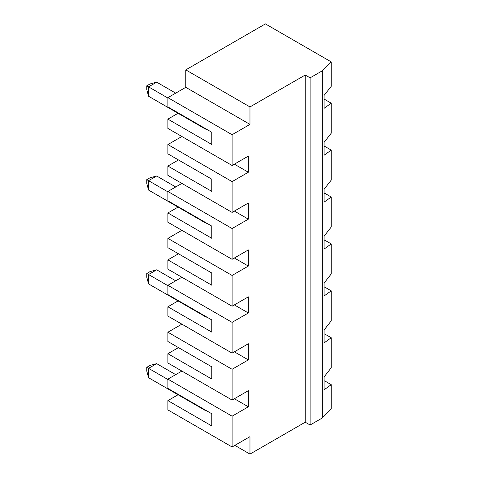 <?xml version="1.0" encoding="UTF-8"?>
<svg xmlns="http://www.w3.org/2000/svg" width="478" height="478" viewBox="0 0 478 478"><rect width="100%" height="100%" fill="white"/><g stroke="black" fill="none" stroke-linecap="round" stroke-linejoin="round"><path stroke-width="0.72" d="M148.556 283.896L146.776 277.234L146.776 273.482L148.556 274.509L148.556 283.896L204.465 316.173L204.465 315.701M234.369 304.916L248.345 312.982L248.345 296.844L232.093 306.225L232.093 275.453L248.345 266.067L248.345 249.928L232.093 259.315L232.093 228.538L248.345 219.157L248.345 203.019L232.093 212.399L167.898 175.336L167.898 166.051L211.778 191.379L211.778 179.184L167.898 153.85L167.898 144.559L181.879 136.493M232.093 212.399L232.093 181.622L167.898 144.559M167.898 341.507L211.778 366.841L211.778 379.036L167.898 353.702L167.898 362.993L232.093 400.056L232.093 369.279L167.898 332.216L167.898 341.507M167.898 353.702L178.461 347.608M265.409 23.9L331.224 61.901L322.345 70.78L310.103 77.848L305.227 75.034L249.97 106.935L185.775 69.878L265.409 23.9M324.09 381.026L324.723 380.912L331.224 384.671L324.09 389.821L324.09 376.903L331.224 367.779L331.224 337.755L324.09 342.905L324.09 329.987L331.224 320.863L331.224 290.839L324.09 295.996L324.09 283.072L331.224 273.954L331.224 243.923L324.09 249.08L324.09 236.162L331.224 227.038L331.224 197.014L324.09 202.164L324.09 189.246L331.224 180.122L331.224 150.098L324.09 155.248L324.09 142.33L331.224 133.207L331.224 103.182L324.09 108.339L324.09 95.421L331.224 86.297L331.224 61.901M331.224 384.671L331.224 409.06L322.345 417.945L322.345 70.78M204.465 221.876L204.465 222.348A11.49 6.632 0 0 0 207.41 223.579M204.465 222.348L148.556 190.065L148.556 180.684L156.682 175.994L175.701 186.97M167.898 191.851L146.776 179.656L146.776 183.409L148.556 190.065M322.345 417.945L310.103 425.014L310.103 77.848M310.103 425.014L305.227 422.199L249.97 454.1L234.853 445.377M305.227 422.199L305.227 75.034M232.093 181.622L248.345 172.241L248.345 156.103L232.093 165.484L232.093 134.712L249.97 124.388L249.97 106.935M248.345 312.982L232.093 322.363L232.093 353.14L167.898 316.078L167.898 306.792L178.055 300.925M234.369 351.826L248.345 359.898L248.345 343.76L232.093 353.14M248.345 359.898L232.093 369.279M234.369 398.742L248.345 406.808L248.345 390.669L232.093 400.056M248.345 406.808L232.093 416.195L232.093 446.972L167.898 409.909L167.898 400.618L178.055 394.756M249.97 454.1L249.97 436.647L232.093 446.972M232.093 306.225L167.898 269.168L167.898 259.877L211.778 285.211L211.778 273.01L167.898 247.682L167.898 238.391L181.879 230.318M232.093 259.315L167.898 222.252L167.898 212.961L178.055 207.099M167.898 212.961L211.778 238.295L211.778 226.1L167.898 200.766L167.898 191.475L181.879 183.409M167.898 166.051L178.461 159.951M232.093 165.484L167.898 128.421L167.898 119.136L178.055 113.268M167.898 119.136L211.778 144.47L211.778 132.269L167.898 106.935L167.898 97.649L185.775 87.325L185.775 69.878M232.093 416.195L167.898 379.132L167.898 388.423L211.778 413.757L211.778 425.952L167.898 400.618M167.898 379.132L181.879 371.065M167.898 332.216L181.879 324.15M232.093 322.363L167.898 285.306L167.898 294.591L211.778 319.925L211.778 332.126L167.898 306.792M167.898 285.306L181.879 277.234M167.898 259.877L178.461 253.776M232.093 275.453L167.898 238.391M248.345 266.067L234.369 258.001M232.093 228.538L167.898 191.475M175.701 93.144L156.682 82.162L148.556 86.859L146.776 85.825L146.776 89.577L148.556 96.239L148.556 86.859L167.898 98.026M204.465 128.05L204.465 128.516A11.49 6.632 0 0 0 207.41 129.747M204.465 128.516L148.556 96.239M331.224 103.182L324.723 99.43L324.09 99.544M331.224 150.098L324.723 146.346L324.09 146.453M331.224 197.014L324.723 193.261L324.09 193.369M324.09 240.285L324.723 240.171L331.224 243.923M324.09 287.194L324.723 287.087L331.224 290.839M324.09 334.11L324.723 334.002L331.224 337.755M146.776 273.482L150.026 271.606L156.682 269.819L148.556 274.509L167.898 285.677M175.701 280.801L156.682 269.819M148.556 377.722L146.776 371.065L146.776 367.307L150.026 365.431L156.682 363.65L148.556 368.341L148.556 377.722L204.465 409.999L204.465 409.532M207.41 411.229A11.49 6.632 180 0 1 204.465 409.999M146.776 367.307L167.898 379.508M175.701 374.627L156.682 363.65M249.97 124.388L185.775 87.325M232.093 134.712L167.898 97.649M146.776 179.656L150.026 177.78L156.682 175.994M146.776 85.825L150.026 83.949L156.682 82.162M207.41 317.404A11.49 6.632 180 0 1 204.465 316.173M248.345 172.241L234.369 164.169M248.345 219.157L234.369 211.085"/></g></svg>
